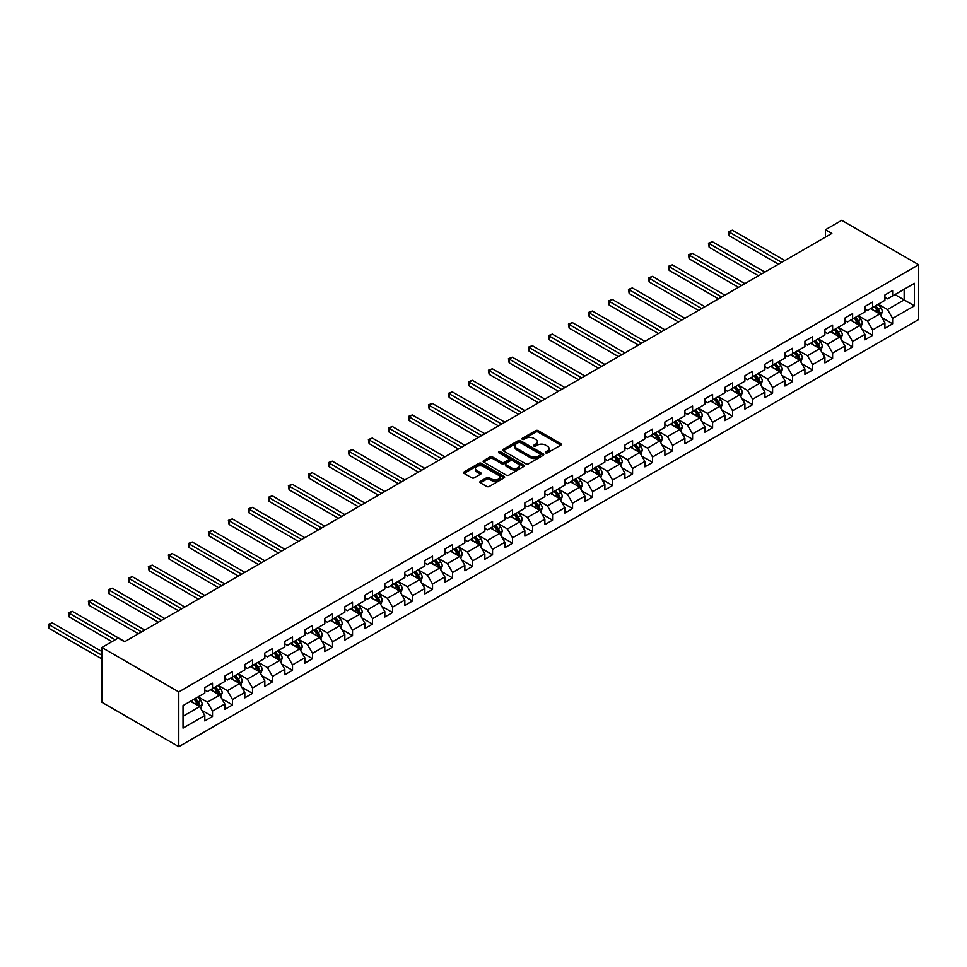 <?xml version="1.0" encoding="UTF-8"?>
<svg xmlns="http://www.w3.org/2000/svg" width="967" height="967" viewBox="0 0 967 967"><rect width="100%" height="100%" fill="white"/><g stroke="black" fill="none" stroke-linecap="round" stroke-linejoin="round"><path stroke-width="1.45" d="M545.678 452.87A1.245 0.725 0 0 0 547.431 452.87L560.812 445.146A1.777 1.027 0 0 0 561.331 444.421A1.777 1.027 0 0 0 560.812 443.696L538.16 430.617A1.777 1.027 0 0 0 535.633 430.617L522.265 438.341A1.245 0.725 0 0 0 524.029 439.356L525.758 438.353A5.693 3.288 0 0 1 533.808 438.353L535.706 439.453A5.693 3.288 0 0 1 537.374 441.774A5.693 3.288 0 0 1 535.706 444.095L533.965 445.098A1.245 0.725 0 0 0 535.73 446.113L537.459 445.11A5.693 3.288 0 0 1 545.521 445.11L547.407 446.21A5.693 3.288 0 0 1 549.075 448.531A5.693 3.288 0 0 1 547.407 450.852L545.678 451.855A1.245 0.725 0 0 0 545.678 452.87L545.678 451.855M480.381 481.336A1.777 1.027 0 0 0 479.862 482.062A1.777 1.027 0 0 0 480.381 482.787L486.739 486.461A1.777 1.027 0 0 0 489.254 486.461L504.109 477.891A1.777 1.027 0 0 0 504.629 477.166A1.777 1.027 0 0 0 504.109 476.429L481.457 463.35A1.777 1.027 0 0 0 478.931 463.35L464.087 471.932A1.777 1.027 0 0 0 463.568 472.658A1.777 1.027 0 0 0 464.087 473.383L471.763 477.819A1.777 1.027 0 0 0 474.277 477.819L480.635 474.144A1.777 1.027 0 0 0 481.155 473.419A1.777 1.027 0 0 0 480.635 472.694L476.828 470.494A4.762 2.744 0 0 1 475.438 468.548A4.762 2.744 0 0 1 478.375 466.009A4.762 2.744 0 0 1 483.56 466.602L498.476 475.22A4.762 2.744 0 0 1 499.866 477.166A4.762 2.744 0 0 1 496.929 479.705A4.762 2.744 0 0 1 491.744 479.1L489.254 477.674A1.777 1.027 0 0 0 486.739 477.674L480.381 481.336L480.381 482.787M918.65 264.74L841.713 220.319L825.431 229.723L831.838 233.422L124.538 641.774L118.131 638.075L101.849 647.479L178.786 691.901L918.65 264.74L918.65 319.521L178.786 746.681L178.786 691.901M525.879 463.858A1.777 1.027 0 0 0 528.405 463.858L543.249 455.288A1.777 1.027 0 0 0 543.768 454.563A1.777 1.027 0 0 0 543.249 453.837L520.597 440.759A1.777 1.027 0 0 0 518.082 440.759L503.227 449.329A1.777 1.027 0 0 0 502.707 450.054A1.777 1.027 0 0 0 503.227 450.779L525.879 463.858M499.383 453.136A1.245 0.725 0 0 1 500.652 453.318L500.652 451.831L523.679 465.139A1.777 1.027 0 0 1 524.199 465.864A1.777 1.027 0 0 1 523.679 466.59L508.823 475.16A1.777 1.027 0 0 1 506.309 475.16L483.657 462.081L490.015 458.443L490.015 456.956L483.657 460.63A1.777 1.027 0 0 0 483.137 461.356A1.777 1.027 0 0 0 483.657 462.081L483.657 460.63M490.015 458.443A1.777 1.027 0 0 1 492.529 458.443L492.529 456.956A1.777 1.027 0 0 0 490.015 456.956M492.529 456.956L501.716 462.262A1.777 1.027 0 0 0 504.23 462.262L508.449 459.833A1.777 1.027 0 0 0 508.968 459.107A1.777 1.027 0 0 0 508.449 458.382L498.887 452.858A1.245 0.725 0 0 1 500.652 451.831M201.801 710.298L212.51 716.474L212.51 711.071L224.815 703.964L224.815 709.367L232.515 704.931L232.515 699.528L244.82 692.42L244.82 697.823L252.508 693.375L252.508 687.972L264.825 680.865L264.825 686.268L272.513 681.832L272.513 676.429L284.83 669.321L284.83 674.724L292.517 670.276L292.517 664.873L304.835 657.765L304.835 663.169L312.522 658.732L312.522 653.329L324.827 646.222L324.827 651.625L332.527 647.177L332.527 641.774L344.832 634.666L344.832 640.081L352.532 635.633L352.532 630.23L364.837 623.123L364.837 628.526L372.537 624.09L372.537 618.687L384.842 611.579L384.842 616.982L392.542 612.534L392.542 607.131L404.847 600.024L404.847 605.427L412.534 600.99L412.534 595.587L424.851 588.48L424.851 593.883L432.539 589.435L432.539 584.032L444.856 576.924L444.856 582.327L452.544 577.891L452.544 572.488L464.861 565.381L464.861 570.784L472.549 566.336L472.549 560.933L484.854 553.825L484.854 559.228L492.554 554.792L492.554 549.389L504.859 542.282L504.859 547.685L512.558 543.249L512.558 537.833L524.863 530.738L524.863 536.141L532.563 531.693L532.563 526.29L544.868 519.182L544.868 524.585L552.568 520.149L552.568 514.746L564.873 507.639L564.873 513.042L572.561 508.594L572.561 503.191L584.878 496.083L584.878 501.486L592.566 497.05L592.566 491.647L604.883 484.54L604.883 489.943L612.57 485.494L612.57 480.091L624.887 472.984L624.887 478.387L632.575 473.951L632.575 468.548L644.88 461.44L644.88 466.843L652.58 462.407L652.58 456.992L664.885 449.885L664.885 455.3L672.585 450.852L672.585 445.449L684.89 438.341L684.89 443.744L692.59 439.308L692.59 433.905L704.895 426.798L704.895 432.201L712.594 427.752L712.594 422.349L724.899 415.242L724.899 420.645L732.587 416.209L732.587 410.806L744.904 403.698L744.904 409.101L752.592 404.653L752.592 399.25L764.909 392.143L764.909 397.546L772.597 393.11L772.597 387.707L784.914 380.599L784.914 386.002L792.602 381.554L792.602 376.151L804.919 369.043L804.919 374.447L812.606 370.01L812.606 364.607L824.911 357.5L824.911 362.903L832.611 358.467L832.611 353.052L844.916 345.956L844.916 351.359L852.616 346.911L852.616 341.508L864.921 334.401L864.921 339.804L872.621 335.368L872.621 329.965L884.926 322.857L884.926 328.26L892.626 323.812L892.626 318.409L914.419 305.826L914.419 283.319L904.157 289.242L904.157 299.903L914.419 305.826M212.51 716.474L204.811 720.923L204.811 715.507L183.017 728.103L183.017 705.596L204.811 693.013L204.811 687.597L212.51 683.161L212.51 688.564L224.815 681.457L224.815 676.054L232.515 671.618L232.515 677.021L244.82 669.913L244.82 664.51L252.508 660.062L252.508 665.465L264.825 658.358L264.825 652.955L272.513 648.519L272.513 653.922L284.83 646.814L284.83 641.411L292.517 636.963L292.517 642.366L304.835 635.259L304.835 629.855L312.522 625.419L312.522 630.822L324.827 623.715L324.827 618.312L332.527 613.864L332.527 619.267L344.832 612.171L344.832 606.756L352.532 602.32L352.532 607.723L364.837 600.616L364.837 595.213L372.537 590.777L372.537 596.18L384.842 589.072L384.842 583.669L392.542 579.221L392.542 584.624L404.847 577.517L404.847 572.113L412.534 567.677L412.534 573.08L424.851 565.973L424.851 560.57L432.539 556.122L432.539 561.525L444.856 554.417L444.856 549.014L452.544 544.578L452.544 549.981L464.861 542.874L464.861 537.471L472.549 533.022L472.549 538.426L484.854 531.318L484.854 525.915L492.554 521.479L492.554 526.882L504.859 519.775L504.859 514.371L512.558 509.923L512.558 515.338L524.863 508.231L524.863 502.816L532.563 498.38L532.563 503.783L544.868 496.675L544.868 491.272L552.568 486.836L552.568 492.239L564.873 485.132L564.873 479.729L572.561 475.28L572.561 480.684L584.878 473.576L584.878 468.173L592.566 463.737L592.566 469.14L604.883 462.033L604.883 456.629L612.57 452.181L612.57 457.584L624.887 450.477L624.887 445.074L632.575 440.638L632.575 446.041L644.88 438.933L644.88 433.53L652.58 429.082L652.58 434.497L664.885 427.39L664.885 421.975L672.585 417.539L672.585 422.942L684.89 415.834L684.89 410.431L692.59 405.995L692.59 411.398L704.895 404.291L704.895 398.887L712.594 394.439L712.594 399.842L724.899 392.735L724.899 387.332L732.587 382.896L732.587 388.299L744.904 381.191L744.904 375.788L752.592 371.34L752.592 376.743L764.909 369.636L764.909 364.233L772.597 359.797L772.597 365.2L784.914 358.092L784.914 352.689L792.602 348.241L792.602 353.644L804.919 346.537L804.919 341.133L812.606 336.697L812.606 342.1L824.911 334.993L824.911 329.59L832.611 325.142L832.611 330.557L844.916 323.449L844.916 318.046L852.616 313.598L852.616 319.001L864.921 311.894L864.921 306.491L872.621 302.055L872.621 307.458L884.926 300.35L884.926 294.947L892.626 290.499L892.626 295.902L914.419 283.319M210.455 689.749L219.69 695.08L207.373 702.187L198.138 696.856M204.811 690.051L207.373 691.526L212.51 688.564M207.373 702.187L212.51 711.071M219.69 695.08L224.815 703.964M230.46 678.205L239.695 683.536L227.378 690.643L218.143 685.313M224.815 678.496L227.378 679.982L232.515 677.021M227.378 690.643L232.515 699.528M239.695 683.536L244.82 692.42M250.465 666.65L259.688 671.98L247.383 679.088L238.148 673.757M244.82 666.952L247.383 668.427L252.508 665.465M247.383 679.088L252.508 687.972M259.688 671.98L264.825 680.865M270.47 655.106L279.693 660.437L267.388 667.544L258.153 662.214M264.825 655.396L267.388 656.883L272.513 653.922M267.388 667.544L272.513 676.429M279.693 660.437L284.83 669.321M290.463 643.551L299.697 648.881L287.392 655.989L278.158 650.658M284.83 643.853L287.392 645.327L292.517 642.366M287.392 655.989L292.517 664.873M299.697 648.881L304.835 657.765M310.467 632.007L319.702 637.338L307.397 644.445L298.162 639.114M304.835 632.297L307.397 633.784L312.522 630.822M307.397 644.445L312.522 653.329M319.702 637.338L324.827 646.222M330.472 620.451L339.707 625.782L327.402 632.889L318.167 627.559M324.827 620.754L327.402 622.228L332.527 619.267M327.402 632.889L332.527 641.774M339.707 625.782L344.832 634.666M350.477 608.908L359.712 614.238L347.395 621.346L338.172 616.015M344.832 609.21L347.395 610.685L352.532 607.723M347.395 621.346L352.532 630.23M359.712 614.238L364.837 623.123M370.482 597.364L379.717 602.695L367.4 609.802L358.177 604.472M364.837 597.654L367.4 599.141L372.537 596.18M367.4 609.802L372.537 618.687M379.717 602.695L384.842 611.579M390.487 585.809L399.722 591.139L387.404 598.247L378.17 592.916M384.842 586.111L387.404 587.585L392.542 584.624M387.404 598.247L392.542 607.131M399.722 591.139L404.847 600.024M410.492 574.265L419.714 579.596L407.409 586.703L398.174 581.372M404.847 574.555L407.409 576.042L412.534 573.08M407.409 586.703L412.534 595.587M419.714 579.596L424.851 588.48M430.496 562.709L439.719 568.04L427.414 575.147L418.179 569.817M424.851 563.012L427.414 564.486L432.539 561.525M427.414 575.147L432.539 584.032M439.719 568.04L444.856 576.924M450.489 551.166L459.724 556.496L447.419 563.604L438.184 558.273M444.856 551.456L447.419 552.943L452.544 549.981M447.419 563.604L452.544 572.488M459.724 556.496L464.861 565.381M470.494 539.61L479.729 544.941L467.424 552.048L458.189 546.718M464.861 539.912L467.424 541.387L472.549 538.426M467.424 552.048L472.549 560.933M479.729 544.941L484.854 553.825M490.499 528.067L499.734 533.397L487.428 540.505L478.194 535.174M484.854 528.357L487.428 529.843L492.554 526.882M487.428 540.505L492.554 549.389M499.734 533.397L504.859 542.282M510.503 516.523L519.738 521.854L507.421 528.961L498.198 523.63M504.859 516.813L507.421 518.3L512.558 515.338M507.421 528.961L512.558 537.833M519.738 521.854L524.863 530.738M530.508 504.967L539.743 510.298L527.426 517.405L518.203 512.075M524.863 505.27L527.426 506.744L532.563 503.783M527.426 517.405L532.563 526.29M539.743 510.298L544.868 519.182M550.513 493.424L559.748 498.754L547.431 505.862L538.196 500.531M544.868 493.714L547.431 495.201L552.568 492.239M547.431 505.862L552.568 514.746M559.748 498.754L564.873 507.639M570.518 481.868L579.753 487.199L567.436 494.306L558.201 488.976M564.873 482.17L567.436 483.645L572.561 480.684M567.436 494.306L572.561 503.191M579.753 487.199L584.878 496.083M590.523 470.325L599.745 475.655L587.44 482.763L578.206 477.432M584.878 470.615L587.44 472.101L592.566 469.14M587.44 482.763L592.566 491.647M599.745 475.655L604.883 484.54M610.515 458.769L619.75 464.1L607.445 471.207L598.21 465.876M604.883 459.071L607.445 460.546L612.57 457.584M607.445 471.207L612.57 480.091M619.75 464.1L624.887 472.984M630.52 447.225L639.755 452.556L627.45 459.663L618.215 454.333M624.887 447.516L627.45 449.002L632.575 446.041M627.45 459.663L632.575 468.548M639.755 452.556L644.88 461.44M650.525 435.682L659.76 441L647.455 448.108L638.22 442.777M644.88 435.972L647.455 437.447L652.58 434.497M647.455 448.108L652.58 456.992M659.76 441L664.885 449.885M670.53 424.126L679.765 429.457L667.46 436.564L658.225 431.234M664.885 424.428L667.46 425.903L672.585 422.942M667.46 436.564L672.585 445.449M679.765 429.457L684.89 438.341M690.535 412.583L699.77 417.913L687.452 425.021L678.23 419.69M684.89 412.873L687.452 414.36L692.59 411.398M687.452 425.021L692.59 433.905M699.77 417.913L704.895 426.798M710.54 401.027L719.774 406.358L707.457 413.465L698.222 408.134M704.895 401.329L707.457 402.804L712.594 399.842M707.457 413.465L712.594 422.349M719.774 406.358L724.899 415.242M730.544 389.483L739.779 394.814L727.462 401.921L718.227 396.591M724.899 389.774L727.462 391.26L732.587 388.299M727.462 401.921L732.587 410.806M739.779 394.814L744.904 403.698M750.549 377.928L759.772 383.258L747.467 390.366L738.232 385.035M744.904 378.23L747.467 379.705L752.592 376.743M747.467 390.366L752.592 399.25M759.772 383.258L764.909 392.143M770.554 366.384L779.777 371.715L767.472 378.822L758.237 373.492M764.909 366.674L767.472 368.161L772.597 365.2M767.472 378.822L772.597 387.707M779.777 371.715L784.914 380.599M790.547 354.829L799.782 360.159L787.476 367.267L778.242 361.936M784.914 355.131L787.476 356.605L792.602 353.644M787.476 367.267L792.602 376.151M799.782 360.159L804.919 369.043M810.551 343.285L819.786 348.616L807.481 355.723L798.246 350.392M804.919 343.587L807.481 345.062L812.606 342.1M807.481 355.723L812.606 364.607M819.786 348.616L824.911 357.5M830.556 331.741L839.791 337.072L827.486 344.179L818.251 338.849M824.911 332.032L827.486 333.518L832.611 330.557M827.486 344.179L832.611 353.052M839.791 337.072L844.916 345.956M850.561 320.186L859.796 325.516L847.479 332.624L838.256 327.293M844.916 320.488L847.479 321.963L852.616 319.001M847.479 332.624L852.616 341.508M859.796 325.516L864.921 334.401M870.566 308.642L879.801 313.973L867.484 321.08L858.261 315.75M864.921 308.932L867.484 310.419L872.621 307.458M867.484 321.08L872.621 329.965M879.801 313.973L884.926 322.857M894.922 294.572L904.157 299.903L887.488 309.525L878.254 304.194M884.926 297.389L887.488 298.863L892.626 295.902M887.488 309.525L892.626 318.409M101.849 647.479L101.849 702.26L178.786 746.681M825.431 229.723L825.431 237.12M183.017 716.257L199.685 706.635L190.451 701.305M199.685 706.635L204.811 715.507M881.916 317.635L892.626 323.812M861.911 329.179L872.621 335.368M841.906 340.735L852.616 346.911M821.902 352.278L832.611 358.467M801.897 363.834L812.606 370.01M781.892 375.377L792.602 381.554M761.887 386.921L772.597 393.11M741.894 398.477L752.592 404.653M721.89 410.02L732.587 416.209M701.885 421.576L712.594 427.752M681.88 433.119L692.59 439.308M661.875 444.675L672.585 450.852M641.87 456.219L652.58 462.407M621.866 467.774L632.575 473.951M601.861 479.318L612.57 485.494M581.868 490.861L592.566 497.05M561.863 502.417L572.561 508.594M541.858 513.961L552.568 520.149M521.854 525.516L532.563 531.693M501.849 537.06L512.558 543.249M481.844 548.615L492.554 554.792M461.839 560.159L472.549 566.336M441.834 571.702L452.544 577.891M421.842 583.258L432.539 589.435M401.837 594.802L412.534 600.99M381.832 606.357L392.542 612.534M361.827 617.901L372.537 624.09M341.822 629.457L352.532 635.633M321.818 641L332.527 647.177M301.813 652.556L312.522 658.732M281.808 664.099L292.517 670.276M261.803 675.643L272.513 681.832M241.81 687.199L252.508 693.375M221.806 698.742L232.515 704.931M546.174 453.052L547.407 452.338A5.693 3.288 0 0 0 549.075 450.006L549.075 448.531M537.374 441.774L537.374 443.249A5.693 3.288 0 0 1 535.706 445.582L534.473 446.295M560.787 445.171L538.16 432.104A1.777 1.027 0 0 0 535.633 432.104L522.76 439.538M543.224 455.3L520.597 442.233A1.777 1.027 0 0 0 518.082 442.233L503.251 450.791M540.106 455.07A1.245 0.725 0 0 0 540.106 454.055L520.222 442.572A1.245 0.725 0 0 0 518.457 442.572L516.632 443.623A5.693 3.288 0 0 0 514.964 445.956A5.693 3.288 0 0 0 516.632 448.277L530.23 456.122A5.693 3.288 0 0 0 538.281 456.122L540.106 455.07L540.106 456.557A1.245 0.725 0 0 0 540.468 456.037L540.468 454.563M514.964 445.956L514.964 447.431A5.693 3.288 0 0 0 516.632 449.752L516.632 448.277M540.106 456.557L538.281 457.609A5.693 3.288 0 0 1 530.23 457.609L516.632 449.752M492.529 458.443L501.716 463.749A1.777 1.027 0 0 0 504.23 463.749L508.449 461.307A1.777 1.027 0 0 0 508.968 460.582L508.968 459.107M500.652 453.318L523.655 466.602M511.253 467.774A4.762 2.744 0 0 0 516.438 468.366A4.762 2.744 0 0 0 519.376 465.828A4.762 2.744 0 0 0 517.986 463.882L512.728 460.848A1.777 1.027 0 0 0 510.213 460.848L505.995 463.278A1.777 1.027 0 0 0 505.475 464.003A1.777 1.027 0 0 0 505.995 464.74L511.253 467.774L511.253 469.249A4.762 2.744 0 0 0 516.438 469.841A4.762 2.744 0 0 0 519.376 467.303L519.376 465.828M505.475 464.003L505.475 465.49A1.777 1.027 0 0 0 505.995 466.215L505.995 464.74M511.253 469.249L505.995 466.215M499.866 477.166L499.866 478.641A4.762 2.744 0 0 1 496.929 481.179A4.762 2.744 0 0 1 491.744 480.587L489.254 479.148A1.777 1.027 0 0 0 486.739 479.148L480.406 482.811M475.438 468.548L475.438 470.035A4.762 2.744 0 0 0 476.828 471.969L476.828 470.494M480.611 474.156L476.828 471.969M504.109 476.429L504.109 477.891L481.457 464.837A1.777 1.027 0 0 0 478.931 464.837L464.112 473.395L464.087 471.932M880.816 315.726L882.339 311.882A4.811 2.78 -120 0 0 880.804 307.784L878.157 304.254M873.539 310.359L871.738 307.953M784.914 260.522L732.37 230.194L729.166 232.044L729.166 235.743L778.495 264.221M874.18 306.551L876.827 310.081A4.811 2.78 60 0 1 878.205 312.97L879.74 312.087A4.811 2.78 -120 0 0 878.362 309.198L875.715 305.669M874.519 306.358L877.456 310.274A2.454 1.414 60 0 1 877.891 311.023L879.74 312.087M729.166 235.743L728.465 231.633L781.699 262.371M728.465 231.633L732.37 230.194M860.811 327.269L862.334 323.425A4.811 2.78 -120 0 0 860.799 319.34L858.152 315.81M853.535 321.902L851.746 319.509M764.909 272.065L712.377 241.738L709.162 243.587L709.162 247.286L758.491 275.764M854.175 318.095L856.822 321.636A4.811 2.78 60 0 1 858.2 324.525L859.736 323.631A4.811 2.78 -120 0 0 858.358 320.742L855.71 317.212M854.514 317.901L857.451 321.83A2.454 1.414 60 0 1 857.898 322.567L859.736 323.631M709.162 247.286L708.46 243.176L761.706 273.915M708.46 243.176L712.377 241.738M840.807 338.825L842.33 334.981A4.811 2.78 -120 0 0 840.794 330.883L838.147 327.354M833.53 333.458L831.741 331.052M744.904 283.621L692.372 253.281L689.157 255.131L689.157 258.842L738.486 287.32M834.17 329.65L836.818 333.18A4.811 2.78 60 0 1 838.196 336.069L839.731 335.186A4.811 2.78 -120 0 0 838.365 332.297L835.718 328.756M834.509 329.457L837.446 333.373A2.454 1.414 60 0 1 837.893 334.123L839.731 335.186M689.157 258.842L688.456 254.732L741.701 285.47M688.456 254.732L692.372 253.281M820.802 350.368L822.325 346.524A4.811 2.78 -120 0 0 820.79 342.439L818.142 338.897M813.537 345.001L811.736 342.608M724.899 295.165L672.367 264.837L669.164 266.687L669.164 270.385L718.493 298.863M814.166 341.194L816.813 344.736A4.811 2.78 60 0 1 818.191 347.624L819.726 346.73A4.811 2.78 -120 0 0 818.36 343.841L815.713 340.311M814.504 341L817.441 344.929A2.454 1.414 60 0 1 817.889 345.666L819.726 346.73M669.164 270.385L668.451 266.276L721.696 297.014M668.451 266.276L672.367 264.837M800.797 361.924L802.32 358.08A4.811 2.78 -120 0 0 800.785 353.982L798.138 350.453M793.532 356.557L791.731 354.152M704.895 306.708L652.362 276.381L649.159 278.23L649.159 281.941L698.488 310.419M794.173 352.75L796.808 356.279A4.811 2.78 60 0 1 798.186 359.168L799.733 358.286A4.811 2.78 -120 0 0 798.355 355.397L795.708 351.855M794.499 352.556L797.437 356.472A2.454 1.414 60 0 1 797.884 357.222L799.733 358.286M649.159 281.941L648.446 277.831L701.691 308.57M648.446 277.831L652.362 276.381M780.792 373.467L782.315 369.624A4.811 2.78 -120 0 0 780.78 365.538L778.133 361.996M773.527 368.101L771.726 365.707M684.89 318.264L632.358 287.936L629.154 289.786L629.154 293.485L678.483 321.963M774.168 364.293L776.815 367.823A4.811 2.78 60 0 1 778.181 370.724L779.728 369.829A4.811 2.78 -120 0 0 778.35 366.94L775.703 363.411M774.494 364.1L777.432 368.016A2.454 1.414 60 0 1 777.879 368.765L779.728 369.829M629.154 293.485L628.453 289.375L681.687 320.113M628.453 289.375L632.358 287.936M760.787 385.011L762.31 381.179A4.811 2.78 -120 0 0 760.787 377.082L758.14 373.552M753.523 379.656L751.722 377.251M664.885 329.807L612.353 299.48L609.15 301.329L609.15 305.028L658.479 333.518M754.163 375.849L756.81 379.378A4.811 2.78 60 0 1 758.188 382.267L759.724 381.385A4.811 2.78 -120 0 0 758.346 378.484L755.698 374.954M754.49 375.655L757.427 379.572A2.454 1.414 60 0 1 757.874 380.309L759.724 381.385M609.15 305.028L608.448 300.93L661.682 331.657M608.448 300.93L612.353 299.48M740.782 396.567L742.318 392.723A4.811 2.78 -120 0 0 740.782 388.625L738.135 385.096M733.518 391.2L731.717 388.794M644.88 341.363L592.348 311.036L589.145 312.885L589.145 316.584L638.474 345.062M734.158 387.392L736.806 390.922A4.811 2.78 60 0 1 738.184 393.811L739.719 392.928A4.811 2.78 -120 0 0 738.341 390.039L735.694 386.51M734.497 387.199L737.422 391.115A2.454 1.414 60 0 1 737.869 391.865L739.719 392.928M589.145 316.584L588.444 312.474L641.677 343.212M588.444 312.474L592.348 311.036M720.778 408.11L722.313 404.266A4.811 2.78 -120 0 0 720.778 400.181L718.13 396.651M713.513 402.743L711.712 400.35M624.887 352.907L572.343 322.579L569.14 324.428L569.14 328.127L618.469 356.605M714.154 398.948L716.801 402.477A4.811 2.78 60 0 1 718.179 405.366L719.714 404.472A4.811 2.78 -120 0 0 718.336 401.583L715.689 398.053M714.492 398.755L717.429 402.671A2.454 1.414 60 0 1 717.865 403.408L719.714 404.472M569.14 328.127L568.439 324.018L621.672 354.756M568.439 324.018L572.343 322.579M700.785 419.666L702.308 415.822A4.811 2.78 -120 0 0 700.773 411.724L698.126 408.195M693.508 414.299L691.719 411.894M604.883 364.462L552.35 334.123L549.135 335.984L549.135 339.683L598.464 368.161M694.149 410.492L696.796 414.021A4.811 2.78 60 0 1 698.174 416.91L699.709 416.028A4.811 2.78 -120 0 0 698.331 413.139L695.684 409.597M694.487 410.298L697.425 414.214A2.454 1.414 60 0 1 697.872 414.964L699.709 416.028M549.135 339.683L548.434 335.573L601.667 366.312M548.434 335.573L552.35 334.123M680.78 431.209L682.303 427.366A4.811 2.78 -120 0 0 680.768 423.28L678.121 419.751M673.503 425.843L671.714 423.449M584.878 376.006L532.346 345.678L529.13 347.528L529.13 351.226L578.459 379.705M674.144 422.035L676.791 425.577A4.811 2.78 60 0 1 678.169 428.466L679.704 427.571A4.811 2.78 -120 0 0 678.326 424.682L675.691 421.153M674.482 421.842L677.42 425.77A2.454 1.414 60 0 1 677.867 426.507L679.704 427.571M529.13 351.226L528.429 347.117L581.675 377.855M528.429 347.117L532.346 345.678M660.775 442.765L662.298 438.921A4.811 2.78 -120 0 0 660.763 434.824L658.116 431.294M653.511 437.398L651.71 434.993M564.873 387.562L512.341 357.222L509.138 359.071L509.138 362.782L558.467 391.26M654.139 433.591L656.786 437.12A4.811 2.78 60 0 1 658.164 440.009L659.699 439.127A4.811 2.78 -120 0 0 658.334 436.238L655.686 432.696M654.478 433.397L657.415 437.314A2.454 1.414 60 0 1 657.862 438.063L659.699 439.127M509.138 362.782L508.424 358.672L561.67 389.411M508.424 358.672L512.341 357.222M640.77 454.309L642.293 450.465A4.811 2.78 -120 0 0 640.758 446.379L638.111 442.838M633.506 448.942L631.705 446.549M544.868 399.105L492.336 368.778L489.133 370.627L489.133 374.326L538.462 402.804M634.134 445.134L636.782 448.676A4.811 2.78 60 0 1 638.16 451.565L639.707 450.67A4.811 2.78 -120 0 0 638.329 447.781L635.682 444.252M634.473 444.941L637.41 448.857A2.454 1.414 60 0 1 637.857 449.607L639.707 450.67M489.133 374.326L488.42 370.216L541.665 400.954M488.42 370.216L492.336 368.778M620.766 465.864L622.289 462.021A4.811 2.78 -120 0 0 620.754 457.923L618.106 454.393M613.501 460.497L611.7 458.092M524.863 410.649L472.331 380.321L469.128 382.17L469.128 385.881L518.457 414.36M614.142 456.69L616.789 460.219A4.811 2.78 60 0 1 618.155 463.108L619.702 462.226A4.811 2.78 -120 0 0 618.324 459.325L615.677 455.795M614.468 456.497L617.405 460.413A2.454 1.414 60 0 1 617.853 461.15L619.702 462.226M469.128 385.881L468.415 381.772L521.66 412.51M468.415 381.772L472.331 380.321M600.761 477.408L602.284 473.564A4.811 2.78 -120 0 0 600.761 469.478L598.114 465.937M593.496 472.041L591.695 469.636M504.859 422.204L452.326 391.877L449.123 393.726L449.123 397.425L498.452 425.903M594.137 468.233L596.784 471.763A4.811 2.78 60 0 1 598.15 474.664L599.697 473.77A4.811 2.78 -120 0 0 598.319 470.881L595.672 467.351M594.463 468.04L597.401 471.956A2.454 1.414 60 0 1 597.848 472.706L599.697 473.77M449.123 397.425L448.422 393.315L501.655 424.054M448.422 393.315L452.326 391.877M580.756 488.951L582.291 485.108A4.811 2.78 -120 0 0 580.756 481.022L578.109 477.493M573.491 483.585L571.69 481.191M484.854 433.748L432.322 403.42L429.118 405.27L429.118 408.968L478.447 437.447M574.132 479.789L576.779 483.319A4.811 2.78 60 0 1 578.157 486.208L579.692 485.313A4.811 2.78 -120 0 0 578.314 482.424L575.667 478.895M574.471 479.596L577.396 483.512A2.454 1.414 60 0 1 577.843 484.249L579.692 485.313M429.118 408.968L428.417 404.859L481.651 435.597M428.417 404.859L432.322 403.42M560.751 500.507L562.286 496.663A4.811 2.78 -120 0 0 560.751 492.566L558.104 489.036M553.487 495.14L551.686 492.735M464.861 445.303L412.317 414.964L409.114 416.825L409.114 420.524L458.443 449.002M554.127 491.333L556.774 494.862A4.811 2.78 60 0 1 558.152 497.751L559.688 496.869A4.811 2.78 -120 0 0 558.31 493.98L555.662 490.438M554.466 491.139L557.403 495.056A2.454 1.414 60 0 1 557.838 495.805L559.688 496.869M409.114 420.524L408.412 416.414L461.646 447.153M408.412 416.414L412.317 414.964M540.758 512.051L542.282 508.207A4.811 2.78 -120 0 0 540.746 504.121L538.099 500.592M533.482 506.684L531.693 504.291M444.856 456.847L392.324 426.52L389.109 428.369L389.109 432.068L438.438 460.546M534.122 502.876L536.77 506.418A4.811 2.78 60 0 1 538.148 509.307L539.683 508.412A4.811 2.78 -120 0 0 538.305 505.523L535.658 501.994M534.461 502.683L537.398 506.611A2.454 1.414 60 0 1 537.833 507.349L539.683 508.412M389.109 432.068L388.408 427.958L441.641 458.696M388.408 427.958L392.324 426.52M520.754 523.606L522.277 519.763A4.811 2.78 -120 0 0 520.742 515.665L518.094 512.135M513.477 518.239L511.688 515.834M424.851 468.403L372.319 438.063L369.104 439.912L369.104 443.623L418.433 472.101M514.118 514.432L516.765 517.961A4.811 2.78 60 0 1 518.143 520.85L519.678 519.968A4.811 2.78 -120 0 0 518.3 517.079L515.665 513.537M514.456 514.239L517.393 518.155A2.454 1.414 60 0 1 517.841 518.904L519.678 519.968M369.104 443.623L368.403 439.514L421.648 470.252M368.403 439.514L372.319 438.063M500.749 535.15L502.272 531.306A4.811 2.78 -120 0 0 500.737 527.22L498.09 523.679M493.472 529.783L491.683 527.39M404.847 479.946L352.314 449.619L349.111 451.468L349.111 455.167L398.428 483.645M494.113 525.975L496.76 529.517A4.811 2.78 60 0 1 498.138 532.406L499.673 531.512A4.811 2.78 -120 0 0 498.307 528.623L495.66 525.093M494.451 525.782L497.389 529.711A2.454 1.414 60 0 1 497.836 530.448L499.673 531.512M349.111 455.167L348.398 451.057L401.643 481.796M348.398 451.057L352.314 449.619M480.744 546.706L482.267 542.862A4.811 2.78 -120 0 0 480.732 538.764L478.085 535.235M473.479 541.339L471.678 538.933M384.842 491.49L332.31 461.162L329.106 463.012L329.106 466.723L378.435 495.201M474.108 537.531L476.755 541.061A4.811 2.78 60 0 1 478.133 543.95L479.668 543.067A4.811 2.78 -120 0 0 478.302 540.178L475.655 536.637M474.446 537.338L477.384 541.254A2.454 1.414 60 0 1 477.831 542.003L479.668 543.067M329.106 466.723L328.393 462.613L381.639 493.351M328.393 462.613L332.31 461.162M460.739 558.249L462.262 554.405A4.811 2.78 -120 0 0 460.727 550.32L458.08 546.778M453.475 552.882L451.674 550.489M364.837 503.045L312.305 472.718L309.102 474.567L309.102 478.266L358.431 506.744M454.115 549.075L456.762 552.604A4.811 2.78 60 0 1 458.128 555.505L459.676 554.611A4.811 2.78 -120 0 0 458.298 551.722L455.65 548.192M454.442 548.881L457.379 552.798A2.454 1.414 60 0 1 457.826 553.547L459.676 554.611M309.102 478.266L308.388 474.156L361.634 504.895M308.388 474.156L312.305 472.718M440.734 569.793L442.257 565.961A4.811 2.78 -120 0 0 440.722 561.863L438.087 558.334M433.47 564.438L431.669 562.032M344.832 514.589L292.3 484.262L289.097 486.111L289.097 489.81L338.426 518.3M434.11 560.63L436.758 564.16A4.811 2.78 60 0 1 438.124 567.049L439.671 566.166A4.811 2.78 -120 0 0 438.293 563.265L435.646 559.736M434.437 560.437L437.374 564.353A2.454 1.414 60 0 1 437.821 565.091L439.671 566.166M289.097 489.81L288.396 485.712L341.629 516.438M288.396 485.712L292.3 484.262M420.73 581.348L422.253 577.504A4.811 2.78 -120 0 0 420.73 573.407L418.082 569.877M413.465 575.981L411.664 573.576M324.827 526.145L272.295 495.817L269.092 497.667L269.092 501.365L318.421 529.843M414.106 572.174L416.753 575.703A4.811 2.78 60 0 1 418.131 578.592L419.666 577.71A4.811 2.78 -120 0 0 418.288 574.821L415.641 571.292M414.444 571.981L417.369 575.897A2.454 1.414 60 0 1 417.817 576.646L419.666 577.71M269.092 501.365L268.391 497.256L321.624 527.994M268.391 497.256L272.295 495.817M400.725 592.892L402.26 589.048A4.811 2.78 -120 0 0 400.725 584.962L398.078 581.433M393.46 587.525L391.659 585.132M304.823 537.688L252.29 507.361L249.087 509.21L249.087 512.909L298.416 541.387M394.101 583.717L396.748 587.259A4.811 2.78 60 0 1 398.126 590.148L399.661 589.254A4.811 2.78 -120 0 0 398.283 586.365L395.636 582.835M394.439 583.524L397.377 587.452A2.454 1.414 60 0 1 397.812 588.19L399.661 589.254M249.087 512.909L248.386 508.799L301.619 539.538M248.386 508.799L252.29 507.361M380.732 604.448L382.255 600.604A4.811 2.78 -120 0 0 380.72 596.506L378.073 592.976M373.455 599.081L371.654 596.675M284.83 549.244L232.285 518.904L229.082 520.766L229.082 524.465L278.411 552.943M374.096 595.273L376.743 598.803A4.811 2.78 60 0 1 378.121 601.692L379.656 600.809A4.811 2.78 -120 0 0 378.278 597.92L375.631 594.379M374.434 595.08L377.372 598.996A2.454 1.414 60 0 1 377.807 599.745L379.656 600.809M229.082 524.465L228.381 520.355L281.615 551.093M228.381 520.355L232.285 518.904M360.727 615.991L362.25 612.147A4.811 2.78 -120 0 0 360.715 608.062L358.068 604.52M353.451 610.624L351.662 608.231M264.825 560.787L212.293 530.46L209.077 532.309L209.077 536.008L258.407 564.486M354.091 606.817L356.738 610.358A4.811 2.78 60 0 1 358.116 613.247L359.651 612.353A4.811 2.78 -120 0 0 358.273 609.464L355.626 605.934M354.43 606.623L357.367 610.552A2.454 1.414 60 0 1 357.814 611.289L359.651 612.353M209.077 536.008L208.376 531.898L261.622 562.637M208.376 531.898L212.293 530.46M340.722 627.547L342.245 623.703A4.811 2.78 -120 0 0 340.71 619.605L338.063 616.076M333.446 622.18L331.657 619.774M244.82 572.331L192.288 542.003L189.085 543.853L189.085 547.564L238.402 576.042M334.086 618.372L336.734 621.902A4.811 2.78 60 0 1 338.112 624.791L339.647 623.908A4.811 2.78 -120 0 0 338.281 621.019L335.634 617.478M334.425 618.179L337.362 622.095A2.454 1.414 60 0 1 337.809 622.845L339.647 623.908M189.085 547.564L188.372 543.454L241.617 574.193M188.372 543.454L192.288 542.003M320.718 639.09L322.241 635.246A4.811 2.78 -120 0 0 320.706 631.161L318.058 627.619M313.453 633.723L311.652 631.33M224.815 583.887L172.283 553.559L169.08 555.409L169.08 559.107L218.409 587.585M314.082 629.916L316.729 633.445A4.811 2.78 60 0 1 318.107 636.346L319.642 635.452A4.811 2.78 -120 0 0 318.276 632.563L315.629 629.034M314.42 629.722L317.357 633.639A2.454 1.414 60 0 1 317.805 634.388L319.642 635.452M169.08 559.107L168.367 554.998L221.612 585.736M168.367 554.998L172.283 553.559M300.713 650.646L302.236 646.802A4.811 2.78 -120 0 0 300.701 642.704L298.054 639.175M293.448 645.279L291.647 642.874M204.811 595.43L152.278 565.103L149.075 566.952L149.075 570.663L198.404 599.141M294.089 641.472L296.724 645.001A4.811 2.78 60 0 1 298.102 647.89L299.649 647.008A4.811 2.78 -120 0 0 298.271 644.107L295.624 640.577M294.415 641.278L297.353 645.194A2.454 1.414 60 0 1 297.8 645.932L299.649 647.008M149.075 570.663L148.362 566.553L201.607 597.28M148.362 566.553L152.278 565.103M280.708 662.19L282.231 658.346A4.811 2.78 -120 0 0 280.696 654.26L278.049 650.718M273.443 656.823L271.642 654.417M184.806 606.986L132.274 576.658L129.07 578.508L129.07 582.207L178.399 610.685M274.084 653.015L276.731 656.545A4.811 2.78 60 0 1 278.097 659.434L279.644 658.551A4.811 2.78 -120 0 0 278.266 655.662L275.619 652.133M274.41 652.822L277.348 656.738A2.454 1.414 60 0 1 277.795 657.487L279.644 658.551M129.07 582.207L128.369 578.097L181.603 608.835M128.369 578.097L132.274 576.658M260.703 673.733L262.226 669.889A4.811 2.78 -120 0 0 260.703 665.804L258.056 662.274M253.439 668.366L251.638 665.973M164.801 618.529L112.269 588.202L109.066 590.051L109.066 593.75L158.395 622.228M254.079 664.571L256.726 668.1A4.811 2.78 60 0 1 258.104 670.989L259.639 670.095A4.811 2.78 -120 0 0 258.262 667.206L255.614 663.676M254.406 664.377L257.343 668.294A2.454 1.414 60 0 1 257.79 669.031L259.639 670.095M109.066 593.75L108.364 589.64L161.598 620.379M108.364 589.64L112.269 588.202M240.698 685.289L242.233 681.445A4.811 2.78 -120 0 0 240.698 677.347L238.051 673.818M233.434 679.922L231.633 677.516M144.796 630.085L92.264 599.745L89.061 601.607L89.061 605.306L138.39 633.784M234.074 676.114L236.722 679.644A4.811 2.78 60 0 1 238.1 682.533L239.635 681.65A4.811 2.78 -120 0 0 238.257 678.761L235.61 675.22M234.413 675.921L237.338 679.837A2.454 1.414 60 0 1 237.785 680.587L239.635 681.65M89.061 605.306L88.36 601.196L141.593 631.934M88.36 601.196L92.264 599.745M220.694 696.832L222.229 692.988A4.811 2.78 -120 0 0 220.694 688.903L218.046 685.373M213.429 691.465L211.628 689.072M124.803 641.629L72.259 611.301L69.056 613.151L69.056 616.849L111.979 641.629M214.07 687.658L216.717 691.2A4.811 2.78 60 0 1 218.095 694.088L219.63 693.194A4.811 2.78 -120 0 0 218.252 690.305L215.605 686.775M214.408 687.464L217.345 691.393A2.454 1.414 60 0 1 217.78 692.13L219.63 693.194M69.056 616.849L68.355 612.74L115.182 639.779M68.355 612.74L72.259 611.301M200.701 708.388L202.224 704.544A4.811 2.78 -120 0 0 200.689 700.446L198.042 696.917M193.424 703.021L191.635 700.616M101.849 651.48L52.266 622.845L49.051 624.694L49.051 628.405L101.849 658.878M194.065 699.214L196.712 702.743A4.811 2.78 60 0 1 198.09 705.632L199.625 704.75A4.811 2.78 -120 0 0 198.247 701.861L195.6 698.319M194.403 699.02L197.341 702.936A2.454 1.414 60 0 1 197.788 703.686L199.625 704.75M49.051 628.405L48.35 624.295L101.849 655.179M48.35 624.295L52.266 622.845M547.407 452.338L547.407 450.852M533.965 446.113L533.965 445.098M535.706 445.582L535.706 444.095M522.265 439.356L522.265 438.341M535.633 432.104L535.633 430.617M538.16 432.104L538.16 430.617M560.812 445.146L560.812 443.696M503.227 450.779L503.227 449.329M518.082 442.233L518.082 440.759M520.597 442.233L520.597 440.759M543.249 455.288L543.249 453.837M530.23 457.609L530.23 456.122M538.281 457.609L538.281 456.122M501.716 463.749L501.716 462.262M504.23 463.749L504.23 462.262M508.449 461.307L508.449 459.833M523.679 466.59L523.679 465.139M486.739 479.148L486.739 477.674M489.254 479.148L489.254 477.674M491.744 480.587L491.744 479.1M480.635 474.144L480.635 472.694M478.931 464.837L478.931 463.35M481.457 464.837L481.457 463.35M879.317 313.695L882.303 311.978M878.362 309.198L880.804 307.784M874.954 311.169L876.827 310.081M859.325 325.238L862.298 323.522M858.358 320.742L860.799 319.34M854.949 322.712L856.822 321.636M839.32 336.794L842.293 335.078M838.365 332.297L840.794 330.883M834.944 334.268L836.818 333.18M819.315 348.338L822.288 346.621M818.36 343.841L820.79 342.439M814.939 345.811L816.813 344.736M799.31 359.893L802.296 358.165M798.355 355.397L800.785 353.982M794.934 357.367L796.808 356.279M779.305 371.437L782.291 369.72M778.35 366.94L780.78 365.538M774.93 368.91L776.815 367.823M759.3 382.992L762.286 381.264M758.346 378.484L760.787 377.082M754.925 380.466L756.81 379.378M739.296 394.536L742.281 392.82M738.341 390.039L740.782 388.625M734.92 392.01L736.806 390.922M719.291 406.092L722.276 404.363M718.336 401.583L720.778 400.181M714.915 403.565L716.801 402.477M699.298 417.635L702.272 415.919M698.331 413.139L700.773 411.724M694.922 415.109L696.796 414.021M679.293 429.179L682.267 427.462M678.326 424.682L680.768 423.28M674.918 426.652L676.791 425.577M659.289 440.734L662.262 439.006M658.334 436.238L660.763 434.824M654.913 438.208L656.786 437.12M639.284 452.278L642.269 450.562M638.329 447.781L640.758 446.379M634.908 449.752L636.782 448.676M619.279 463.834L622.264 462.105M618.324 459.325L620.754 457.923M614.903 461.307L616.789 460.219M599.274 475.377L602.26 473.661M598.319 470.881L600.761 469.478M594.898 472.851L596.784 471.763M579.269 486.933L582.255 485.204M578.314 482.424L580.756 481.022M574.894 484.407L576.779 483.319M559.264 498.476L562.25 496.76M558.31 493.98L560.751 492.566M554.889 495.95L556.774 494.862M539.272 510.02L542.245 508.304M538.305 505.523L540.746 504.121M534.896 507.494L536.77 506.418M519.267 521.576L522.24 519.847M518.3 517.079L520.742 515.665M514.891 519.049L516.765 517.961M499.262 533.119L502.236 531.403M498.307 528.623L500.737 527.22M494.886 530.593L496.76 529.517M479.257 544.675L482.243 542.946M478.302 540.178L480.732 538.764M474.882 542.149L476.755 541.061M459.252 556.218L462.238 554.502M458.298 551.722L460.727 550.32M454.877 553.692L456.762 552.604M439.248 567.774L442.233 566.046M438.293 563.265L440.722 561.863M434.872 565.248L436.758 564.16M419.243 579.318L422.228 577.601M418.288 574.821L420.73 573.407M414.867 576.791L416.753 575.703M399.238 590.873L402.224 589.145M398.283 586.365L400.725 584.962M394.862 588.347L396.748 587.259M379.233 602.417L382.219 600.7M378.278 597.92L380.72 596.506M374.87 599.891L376.743 598.803M359.24 613.96L362.214 612.244M358.273 609.464L360.715 608.062M354.865 611.434L356.738 610.358M339.236 625.516L342.209 623.788M338.281 621.019L340.71 619.605M334.86 622.99L336.734 621.902M319.231 637.06L322.204 635.343M318.276 632.563L320.706 631.161M314.855 634.533L316.729 633.445M299.226 648.615L302.212 646.887M298.271 644.107L300.701 642.704M294.85 646.089L296.724 645.001M279.221 660.159L282.207 658.442M278.266 655.662L280.696 654.26M274.846 657.633L276.731 656.545M259.216 671.714L262.202 669.986M258.262 667.206L260.703 665.804M254.841 669.188L256.726 668.1M239.212 683.258L242.197 681.542M238.257 678.761L240.698 677.347M234.836 680.732L236.722 679.644M219.207 694.802L222.192 693.085M218.252 690.305L220.694 688.903M214.831 692.275L216.717 691.2M199.214 706.357L202.188 704.629M198.247 701.861L200.689 700.446M194.838 703.831L196.712 702.743"/></g></svg>
